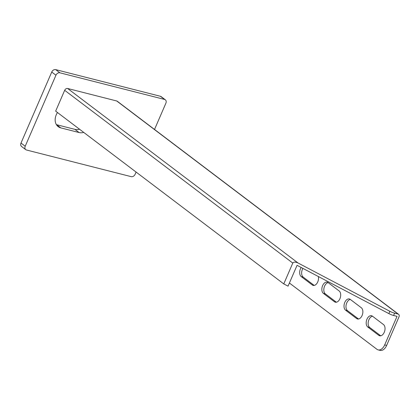 <?xml version="1.0" encoding="UTF-8"?>
<svg xmlns="http://www.w3.org/2000/svg" width="420" height="420" viewBox="0 0 420 420"><rect width="100%" height="100%" fill="white"/><g stroke="black" fill="none" stroke-linecap="round" stroke-linejoin="round"><path stroke-width="0.63" d="M356.643 318.565A6.006 3.707 -75.7 0 0 357.499 318.985A6.006 3.707 -75.7 0 0 362.082 315.514A6.006 3.707 -75.7 0 0 361.321 307.76L350.233 299.366A6.006 3.707 -75.7 0 0 349.377 298.945A6.006 3.707 -75.7 0 0 344.521 303.119A6.006 3.707 -75.7 0 0 345.555 310.17L356.643 318.565L358.449 319.027M378.808 335.354A6.006 3.707 -75.7 0 0 379.664 335.774A6.006 3.707 -75.7 0 0 384.253 332.304A6.006 3.707 -75.7 0 0 383.486 324.55L372.404 316.155A6.006 3.707 -75.7 0 0 371.548 315.735A6.006 3.707 -75.7 0 0 366.686 319.909A6.006 3.707 -75.7 0 0 367.726 326.959L378.808 335.354L380.62 335.816M334.472 301.775A6.006 3.707 -75.7 0 0 335.328 302.195A6.006 3.707 -75.7 0 0 339.917 298.72A6.006 3.707 -75.7 0 0 339.15 290.966L328.067 282.571A6.006 3.707 -75.7 0 0 327.206 282.156A6.006 3.707 -75.7 0 0 322.35 286.33A6.006 3.707 -75.7 0 0 323.389 293.381L334.472 301.775L336.284 302.237M301.182 267.493A6.006 3.707 -75.7 0 0 301.219 276.591L312.307 284.986A6.006 3.707 -75.7 0 0 313.163 285.406A6.006 3.707 -75.7 0 0 317.746 281.93A6.006 3.707 -75.7 0 0 318.339 276.518M314.197 285.432L303.182 277.09A6.006 3.707 104.3 0 1 302.899 268.391M336.368 302.221L325.353 293.879A6.006 3.707 104.3 0 1 324.082 287.627A6.006 3.707 104.3 0 1 328.135 282.629M358.533 319.011L347.519 310.669A6.006 3.707 104.3 0 1 346.248 304.416A6.006 3.707 104.3 0 1 350.306 299.418M289.401 283.012L376.903 349.282A8.584 5.297 -75.7 0 0 378.126 349.881A8.584 5.297 -75.7 0 0 384.678 344.925L386.642 345.424L399 316.858A2.573 1.958 127.1 0 0 398.591 314.307A2.573 1.958 127.1 0 0 398.039 314.044L394.601 313.168L393.598 315.488A5.15 1.018 -156.6 0 1 388.868 313.614L297.056 265.319L288.036 286.162L283.768 283.915L55.655 111.148L64.675 90.305A2.573 1.958 127.1 0 1 67.641 88.489L116.723 100.984A2.573 1.958 127.1 0 1 117.275 101.246L398.591 314.307M386.642 345.424A8.584 5.297 104.3 0 1 380.09 350.38L378.126 349.881M380.704 335.8L369.689 327.458A6.006 3.707 104.3 0 1 368.419 321.206A6.006 3.707 104.3 0 1 372.472 316.207M154.523 129.46L165.884 103.21A3.433 2.615 127.1 0 0 165.338 99.808A3.433 2.615 127.1 0 0 164.603 99.456L59.897 72.807A3.433 2.615 127.1 0 0 55.944 75.233L25.211 146.249A3.433 2.615 127.1 0 0 25.757 149.651A3.433 2.615 127.1 0 0 26.492 150.003L131.198 176.652A3.433 2.615 127.1 0 0 135.151 174.232L136.085 172.069M57.466 112.523A12.012 9.151 127.1 0 0 58.191 126.646A12.012 9.151 127.1 0 0 60.769 127.874L79.091 132.542A12.012 9.151 127.1 0 0 83.748 132.426M388.868 313.614L389.87 311.299L298.058 263.004C295.423 261.797 293.664 261.823 292.787 263.072L283.768 283.915M384.678 344.925L397.036 316.36L393.598 315.488M164.603 99.456L160.393 96.269L55.687 69.62L59.897 72.807M55.944 75.233L51.734 72.041L21 143.057L25.211 146.249M79.532 129.234A12.012 9.151 -52.9 0 1 74.881 129.35L56.558 124.688A12.012 9.151 -52.9 0 1 56.396 124.645M51.734 72.041A3.433 2.615 -52.9 0 1 55.687 69.62M160.393 96.269A3.433 2.615 -52.9 0 1 161.128 96.616L165.338 99.808M25.757 149.651L21.546 146.465A3.433 2.615 -52.9 0 1 21 143.057M389.87 311.299A5.15 1.018 23.4 0 0 394.601 313.168M314.113 285.448L312.307 284.986M303.182 277.09L301.219 276.591M325.353 293.879L323.389 293.381M292.787 263.072L64.675 90.305M298.058 263.004L67.641 88.489M398.039 314.044L116.723 100.984M79.091 132.542L74.881 129.35M60.769 127.874L56.558 124.688M369.689 327.458L367.726 326.959M347.519 310.669L345.555 310.17"/></g></svg>
